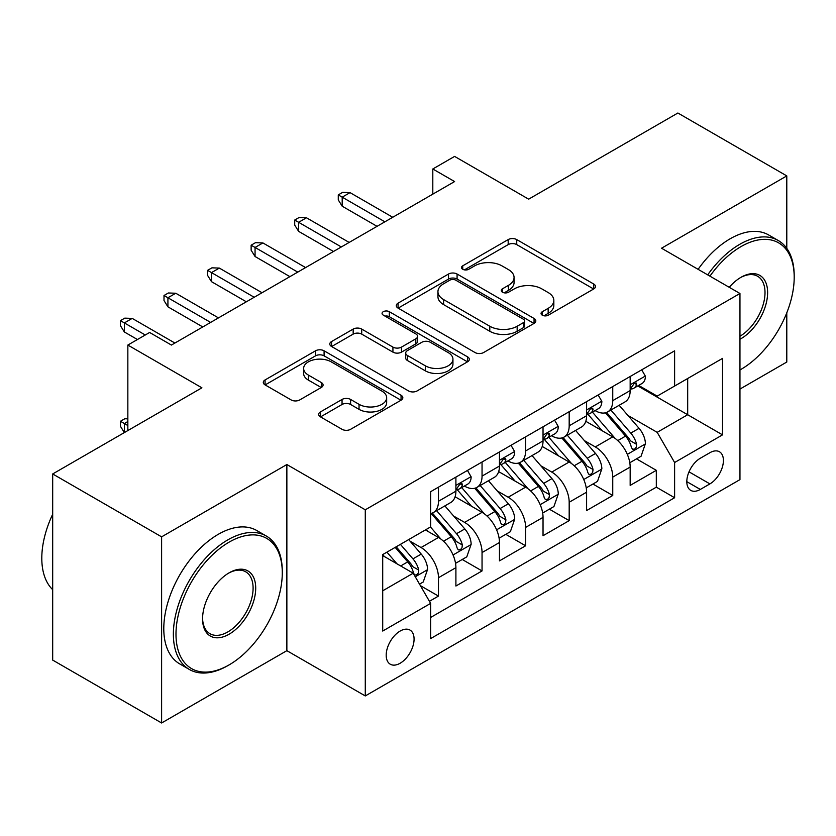 <?xml version="1.0" encoding="UTF-8"?>
<svg xmlns="http://www.w3.org/2000/svg" width="836" height="836" viewBox="0 0 836 836"><rect width="100%" height="100%" fill="white"/><g stroke="black" fill="none" stroke-linecap="round" stroke-linejoin="round"><path stroke-width="1.25" d="M542.292 315.193A4.232 2.445 0 0 0 548.28 315.193L593.717 288.963A6.051 3.49 0 0 0 595.483 286.497A6.051 3.49 0 0 0 593.717 284.021L516.732 239.587A6.051 3.49 0 0 0 508.183 239.587L462.747 265.817A4.232 2.445 0 0 0 461.503 267.541A4.232 2.445 0 0 0 462.747 269.276A4.232 2.445 0 0 0 468.735 269.276L474.618 265.879A19.353 11.171 0 0 1 501.987 265.879L508.403 269.579A19.353 11.171 0 0 1 514.067 277.479A19.353 11.171 0 0 1 508.403 285.379L502.52 288.775A4.232 2.445 0 0 0 501.276 290.51A4.232 2.445 0 0 0 502.52 292.234A4.232 2.445 0 0 0 508.507 292.234L514.38 288.838A19.353 11.171 0 0 1 541.749 288.838L548.165 292.548A19.353 11.171 0 0 1 553.84 300.448A19.353 11.171 0 0 1 548.165 308.348L542.292 311.734A4.232 2.445 0 0 0 541.049 313.469A4.232 2.445 0 0 0 542.292 315.193L542.292 311.734M400.141 663.241A19.719 11.38 120 0 0 413.015 645.873A19.719 11.38 120 0 0 409.995 630.072A19.719 11.38 120 0 0 400.141 631.044A19.719 11.38 120 0 0 387.256 648.422A19.719 11.38 120 0 0 390.276 664.223A19.719 11.38 120 0 0 400.141 663.241M320.449 411.918A6.051 3.49 0 0 0 318.683 414.384A6.051 3.49 0 0 0 320.449 416.85L342.049 429.317A6.051 3.49 0 0 0 350.597 429.317L401.061 400.193A6.051 3.49 0 0 0 402.837 397.717A6.051 3.49 0 0 0 401.061 395.25L324.086 350.806A6.051 3.49 0 0 0 315.538 350.806L265.075 379.941A6.051 3.49 0 0 0 263.298 382.418A6.051 3.49 0 0 0 265.075 384.884L291.158 399.942A6.051 3.49 0 0 0 299.706 399.942L321.306 387.476A6.051 3.49 0 0 0 323.083 385.009A6.051 3.49 0 0 0 321.306 382.533L308.369 375.071A16.177 9.342 0 0 1 303.635 368.467A16.177 9.342 0 0 1 313.615 359.835A16.177 9.342 0 0 1 331.244 361.863L381.927 391.112A16.177 9.342 0 0 1 386.66 397.717A16.177 9.342 0 0 1 376.67 406.348A16.177 9.342 0 0 1 359.041 404.321L350.597 399.451A6.051 3.49 0 0 0 342.049 399.451L320.449 411.918L320.449 416.85M786.791 248.376L786.791 175.905L677.881 113.017L528.655 199.167L454.596 156.405L432.808 168.987L454.596 181.558L171.411 345.059L149.623 332.477L127.845 345.059L127.845 430.571M161.609 536.848L161.609 722.983L286.863 650.669L286.863 464.534L161.609 536.848L52.689 473.96L201.904 387.81L127.845 345.059M286.863 464.534L365.28 509.803L739.954 293.488L739.954 479.624L365.28 695.939L365.28 509.803M786.791 175.905L661.537 248.219L739.954 293.488M475.047 352.541A6.051 3.49 0 0 0 483.595 352.541L534.058 323.407A6.051 3.49 0 0 0 535.824 320.94A6.051 3.49 0 0 0 534.058 318.464L457.083 274.03A6.051 3.49 0 0 0 448.524 274.03L398.072 303.154A6.051 3.49 0 0 0 396.295 305.631A6.051 3.49 0 0 0 398.072 308.097L475.047 352.541M385.009 316.112A4.232 2.445 0 0 1 389.304 316.708L389.304 311.682L467.554 356.857A6.051 3.49 0 0 1 469.33 359.323A6.051 3.49 0 0 1 467.554 361.8L417.101 390.935A6.051 3.49 0 0 1 408.543 390.935L331.568 346.491L331.568 341.548A6.051 3.49 0 0 0 329.802 344.024A6.051 3.49 0 0 0 331.568 346.491M331.568 341.548L353.168 329.081A6.051 3.49 0 0 1 361.716 329.081L392.93 347.107A6.051 3.49 0 0 0 401.489 347.107L415.816 338.831A6.051 3.49 0 0 0 417.582 336.365A6.051 3.49 0 0 0 415.816 333.898L383.316 315.13A4.232 2.445 0 0 1 382.073 313.406A4.232 2.445 0 0 1 384.685 311.149A4.232 2.445 0 0 1 389.304 311.682M161.609 722.983L52.689 660.095L52.689 473.96M739.954 389.074L786.791 362.04L786.791 312.8M429.432 601.303L438.472 596.089L420.393 585.649M410.11 541.226L421.051 547.538A24.641 14.233 60 0 1 438.472 577.718L455.902 567.665L455.902 586.026L482.048 570.936L462.224 559.483M453.676 516.073L464.617 522.385A24.641 14.233 60 0 1 482.048 552.565L499.468 542.512L499.468 560.872L525.614 545.783L505.79 534.329M497.242 490.92L508.183 497.232A24.641 14.233 60 0 1 525.614 527.411L543.034 517.359L543.034 535.719L569.18 520.629L549.356 509.176M540.808 465.767L551.75 472.079A24.641 14.233 60 0 1 569.18 502.258L586.6 492.205L586.6 510.566L612.746 495.476L612.746 477.105A24.641 14.233 -120 0 0 595.316 446.926L584.374 440.614M592.923 484.023L612.746 495.476M455.902 567.665A24.641 14.233 -120 0 0 438.472 537.475L425.409 529.93M499.468 542.512A24.641 14.233 -120 0 0 482.048 512.322L455.097 496.772M543.034 517.359A24.641 14.233 -120 0 0 525.614 487.169L498.664 471.619M586.6 492.205A24.641 14.233 -120 0 0 569.18 462.015L542.23 446.466M709.9 452.715L700.317 458.243A19.103 11.025 120 0 0 687.84 475.078A19.103 11.025 120 0 0 690.766 490.387A19.103 11.025 120 0 0 700.317 489.436L709.9 483.898A19.103 11.025 120 0 0 722.377 467.073A19.103 11.025 120 0 0 719.451 451.764A19.103 11.025 120 0 0 709.9 452.715M382.71 590.801L413.203 573.193L430.634 603.383L430.634 638.589L674.61 497.733L674.61 462.517L657.18 432.337L627.94 415.461M430.634 603.383L382.71 631.044L382.71 554.582L430.634 526.91L430.634 491.693L674.61 350.838L674.61 386.054L722.534 358.383L722.534 434.856L674.61 462.517M464.388 486.029L464.617 486.165A24.641 14.233 60 0 0 476.938 487.388L494.369 477.325A24.641 14.233 -120 0 0 499.468 466.039L499.468 451.952M507.954 460.876L508.183 461.012A24.641 14.233 60 0 0 520.504 462.235L537.935 452.171A24.641 14.233 -120 0 0 543.034 440.885L543.034 426.799M551.52 435.723L551.75 435.859A24.641 14.233 60 0 0 564.07 437.082L581.501 427.018A24.641 14.233 -120 0 0 586.6 415.732L586.6 401.646M430.634 617.47L656.312 487.169L656.312 470.323L630.166 485.413L630.166 467.052A24.641 14.233 -120 0 0 612.746 436.862L585.806 421.313M595.086 410.57L595.316 410.706A24.641 14.233 -120 0 0 607.636 411.929A24.641 14.233 -120 0 0 612.746 400.643L612.746 386.556M607.636 411.929L625.067 401.865A24.641 14.233 -120 0 0 630.166 390.579L630.166 376.493M438.472 487.169L438.472 501.255A24.641 14.233 60 0 1 433.372 512.541A24.641 14.233 60 0 1 430.634 513.534M433.372 512.541L450.803 502.478A24.641 14.233 -120 0 0 455.902 491.192L455.902 477.105M482.048 462.015L482.048 476.102A24.641 14.233 60 0 1 476.938 487.388M525.614 436.862L525.614 450.949A24.641 14.233 60 0 1 520.504 462.235M569.18 411.709L569.18 425.796A24.641 14.233 60 0 1 564.07 437.082M569.18 502.258L569.18 520.629M525.614 527.411L525.614 545.783M482.048 552.565L482.048 570.936M438.472 577.718L438.472 596.089M413.203 573.193L382.71 555.585M657.18 432.337L687.683 414.729L687.683 378.509L722.534 358.383M637.784 385.929L722.534 434.856M638.652 385.417L657.18 396.118L674.61 386.054M286.863 650.669L365.28 695.939M432.808 168.987L432.808 194.14M636.489 458.87L656.312 470.323M656.312 487.169L674.61 497.733M543.975 315.789L548.165 313.375A19.353 11.171 0 0 0 553.84 305.474L553.84 300.448M514.067 277.479L514.067 282.516A19.353 11.171 0 0 1 508.403 290.416L504.212 292.83M593.633 289.005L516.732 244.614A6.051 3.49 0 0 0 508.183 244.614L464.44 269.871M533.974 323.448L457.083 279.057A6.051 3.49 0 0 0 448.524 279.057L398.145 308.139M523.367 322.665A4.232 2.445 0 0 0 524.6 320.94A4.232 2.445 0 0 0 523.367 319.206L455.798 280.196A4.232 2.445 0 0 0 449.81 280.196L443.613 283.78A19.353 11.171 0 0 0 437.939 291.68A19.353 11.171 0 0 0 443.613 299.581L489.791 326.249A19.353 11.171 0 0 0 517.16 326.249L523.367 322.665L523.367 327.691A4.232 2.445 0 0 0 524.6 325.967L524.6 320.94M437.939 291.68L437.939 296.707A19.353 11.171 0 0 0 443.613 304.607L443.613 299.581M523.367 327.691L517.16 331.275A19.353 11.171 0 0 1 489.791 331.275L443.613 304.607M331.652 346.532L353.168 334.118L353.168 329.081M417.582 336.365L417.582 341.401A6.051 3.49 0 0 1 415.816 343.868L401.489 352.134A6.051 3.49 0 0 1 392.93 352.134L361.716 334.118A6.051 3.49 0 0 0 353.168 334.118M389.304 316.708L467.481 361.842M425.325 365.813A16.177 9.342 0 0 0 442.955 367.83A16.177 9.342 0 0 0 452.945 359.208A16.177 9.342 0 0 0 448.211 352.604L430.352 342.29A6.051 3.49 0 0 0 421.804 342.29L407.477 350.566A6.051 3.49 0 0 0 405.7 353.032A6.051 3.49 0 0 0 407.477 355.499L425.325 365.813L425.325 370.839A16.177 9.342 0 0 0 442.955 372.866A16.177 9.342 0 0 0 452.945 364.235L452.945 359.208M405.7 353.032L405.7 358.059A6.051 3.49 0 0 0 407.477 360.535L407.477 355.499M425.325 370.839L407.477 360.535M386.66 397.717L386.66 402.753A16.177 9.342 0 0 1 376.67 411.375A16.177 9.342 0 0 1 359.041 409.358L350.597 404.478A6.051 3.49 0 0 0 342.049 404.478L320.533 416.903M303.635 368.467L303.635 373.493A16.177 9.342 0 0 0 308.369 380.098L308.369 375.071M321.223 387.517L308.369 380.098M400.977 400.235L324.086 355.843A6.051 3.49 0 0 0 315.538 355.843L265.148 384.926M629.801 462.736L641.066 456.237L645.413 443.655A16.323 9.426 -120 0 0 639.059 428.325L619.152 405.282M615.16 438.461L592.41 412.117M602.223 430.791L589.014 415.502A39.125 22.593 -120 0 0 587.802 414.133M605.421 412.817L625.558 436.12A16.323 9.426 60 0 1 631.379 447.375L632.559 449.308L634.764 448.995L636.248 447.197L636.604 444.355A16.323 9.426 -120 0 0 630.783 433.1L610.876 410.058M606.602 412.43L628.233 437.479A8.318 4.807 60 0 1 630.334 440.729L636.604 444.355M641.714 369.836L645.413 376.242A16.323 9.426 60 0 1 642.038 383.473L633.761 388.249A16.323 9.426 -120 0 0 636.604 384.487L636.259 383.034L634.221 383.442L631.379 387.507A16.323 9.426 60 0 1 630.166 389.827M630.72 389.012L630.783 389.012A16.323 9.426 -120 0 0 633.761 388.249M384.884 221.801L342.196 197.16L342.196 206.21L338.277 199.919L338.277 194.892L342.196 197.16L350.033 192.625L392.732 217.276M342.196 206.21L377.046 226.337M338.277 194.892L342.624 192.374L350.033 192.625M739.954 369.94A75.167 43.399 120 0 0 741.051 369.334L741.051 369.334A75.167 43.399 120 0 0 794.2 277.27A75.167 43.399 120 0 0 741.051 246.578A75.167 43.399 120 0 0 709.931 276.152M741.051 369.334L739.954 369.961L741.051 369.334M707.695 274.866A77.016 44.465 -60 0 1 739.745 244.321A77.016 44.465 -60 0 1 778.253 240.507A77.016 44.465 -60 0 1 794.2 275.755L794.2 277.27M729.232 287.291A37.589 21.694 -60 0 1 741.051 277.27A37.589 21.694 -60 0 1 767.626 292.61A37.589 21.694 -60 0 1 741.051 338.643A37.589 21.694 -60 0 1 739.954 339.249M698.112 269.328A77.016 44.465 -60 0 1 730.152 238.782A77.016 44.465 -60 0 1 768.66 234.968L778.253 240.507M739.954 336.25A35.739 20.628 120 0 0 763.132 304.743A35.739 20.628 120 0 0 757.604 276.256A35.739 20.628 120 0 0 740.382 277.656M227.831 665.634L229.137 664.881A75.167 43.399 120 0 0 282.286 572.817A75.167 43.399 120 0 0 229.137 542.125A75.167 43.399 120 0 0 175.988 634.19A75.167 43.399 120 0 0 229.137 664.881L227.831 665.634A77.016 44.465 -60 0 1 189.323 669.448A77.016 44.465 -60 0 1 177.514 607.73A77.016 44.465 -60 0 1 227.831 539.868A77.016 44.465 -60 0 1 266.339 536.054A77.016 44.465 -60 0 1 282.286 571.312L282.286 572.817M229.137 634.19A37.589 21.694 -60 0 1 202.563 618.849A37.589 21.694 -60 0 1 229.137 572.817L229.137 572.817A37.589 21.694 -60 0 1 255.711 588.157A37.589 21.694 -60 0 1 229.137 634.19M202.573 618.076A35.739 20.628 120 0 0 209.961 633.698A35.739 20.628 120 0 0 227.831 631.932A35.739 20.628 120 0 0 251.176 600.436A35.739 20.628 120 0 0 245.7 571.803A35.739 20.628 120 0 0 228.479 573.214M189.323 669.448L179.74 663.909A77.016 44.465 -60 0 1 167.931 602.202A77.016 44.465 -60 0 1 218.248 534.329A77.016 44.465 -60 0 1 256.756 530.515L266.339 536.054M52.689 589.673A77.016 44.465 -60 0 1 52.689 514.213M586.235 487.89L597.5 481.39L601.847 468.808A16.323 9.426 -120 0 0 595.493 453.478L575.586 430.435M571.594 463.614L548.844 437.27M558.647 455.944L545.448 440.656A39.125 22.593 -120 0 0 544.236 439.287M561.855 437.97L581.981 461.273A16.323 9.426 60 0 1 587.812 472.528L588.993 474.461L591.198 474.148L592.682 472.35L593.037 469.508A16.323 9.426 -120 0 0 587.217 458.253L567.31 435.211M563.036 437.583L584.667 462.632A8.318 4.807 60 0 1 586.767 465.882L593.037 469.508M542.668 513.043L553.934 506.543L558.281 493.961A16.323 9.426 -120 0 0 551.927 478.631L532.02 455.589M528.028 488.767L505.278 462.423M515.08 481.097L501.882 465.809A39.125 22.593 -120 0 0 500.67 464.44M518.289 463.123L538.415 486.427A16.323 9.426 60 0 1 544.236 497.681L545.427 499.614L547.632 499.301L549.116 497.504L549.471 494.661A16.323 9.426 -120 0 0 543.651 483.407L523.744 460.364M519.47 462.736L541.101 487.785A8.318 4.807 60 0 1 543.201 491.035L549.471 494.661M499.102 538.196L510.357 531.696L514.715 519.114A16.323 9.426 -120 0 0 508.361 503.784L488.454 480.742M484.462 513.921L461.712 487.576M471.514 506.25L458.316 490.962A39.125 22.593 -120 0 0 457.104 489.593M474.723 488.276L494.849 511.58A16.323 9.426 60 0 1 500.67 522.834L501.861 524.768L504.066 524.454L505.54 522.657L505.905 519.814A16.323 9.426 -120 0 0 500.085 508.56L480.177 485.517M475.903 487.89L497.535 512.938A8.318 4.807 60 0 1 499.635 516.188L505.905 519.814M455.536 563.349L466.791 556.849L471.149 544.267A16.323 9.426 -120 0 0 464.795 528.937L444.888 505.895M440.896 539.074L430.477 527.004M427.948 531.403L426.255 529.439M431.157 513.419L451.283 536.733A16.323 9.426 60 0 1 457.104 547.988L458.295 549.921L460.5 549.607L461.974 547.81L462.339 544.967A16.323 9.426 -120 0 0 456.519 533.713L436.611 510.671M432.337 513.043L453.969 538.091A8.318 4.807 60 0 1 456.069 541.341L462.339 544.967M598.148 394.989L601.847 401.395A16.323 9.426 60 0 1 598.471 408.626L590.195 413.402A16.323 9.426 -120 0 0 593.037 409.64L592.693 408.187L590.655 408.595L587.812 412.66A16.323 9.426 60 0 1 586.6 414.98M587.154 414.165L587.217 414.165A16.323 9.426 -120 0 0 590.195 413.402M341.318 246.954L298.63 222.303L298.63 231.363L294.711 225.072L294.711 220.046L298.63 222.303L306.467 217.778L349.166 242.43M298.63 231.363L333.48 251.49M294.711 220.046L299.058 217.527L306.467 217.778M554.582 420.142L558.281 426.548A16.323 9.426 60 0 1 554.905 433.779L546.629 438.555A16.323 9.426 -120 0 0 549.471 434.793L549.127 433.341L547.089 433.748L544.236 437.813A16.323 9.426 60 0 1 543.034 440.133M543.578 439.318L543.651 439.318A16.323 9.426 -120 0 0 546.629 438.555M297.752 272.108L255.064 247.456L255.064 256.516L251.134 250.225L251.134 245.199L255.064 247.456L262.901 242.931L305.6 267.583M255.064 256.516L289.914 276.643M251.134 245.199L255.492 242.68L262.901 242.931M511.015 445.285L514.715 451.701A16.323 9.426 60 0 1 511.339 458.933L503.063 463.708A16.323 9.426 -120 0 0 505.905 459.946L505.561 458.494L503.512 458.901L500.67 462.966A16.323 9.426 60 0 1 499.468 465.286M500.012 464.471L500.085 464.471A16.323 9.426 -120 0 0 503.063 463.708M254.186 297.261L211.498 272.609L211.498 281.669L207.568 275.378L207.568 270.352L211.498 272.609L219.335 268.084L262.034 292.736M211.498 281.669L246.348 301.796M207.568 270.352L211.926 267.834L219.335 268.084M467.449 470.438L471.149 476.854A16.323 9.426 60 0 1 467.773 484.086L459.497 488.861A16.323 9.426 -120 0 0 462.339 485.099L461.995 483.647L459.946 484.054L457.104 488.12A16.323 9.426 60 0 1 455.902 490.439M456.446 489.624L456.519 489.624A16.323 9.426 -120 0 0 459.497 488.861M210.62 322.414L167.921 297.762L167.921 306.822L164.002 300.532L164.002 295.505L167.921 297.762L175.769 293.237L218.468 317.889M167.921 306.822L202.782 326.949M164.002 295.505L168.36 292.987L175.769 293.237M419.526 584.134L423.225 582.002L427.583 569.42A16.323 9.426 -120 0 0 421.229 554.09L408.689 539.586M396.995 563.83L386.911 552.157M384.382 556.557L382.71 554.613M395.188 547.381L407.717 561.886A16.323 9.426 60 0 1 413.538 573.141L414.729 575.074L416.934 574.76L418.408 572.963L418.773 570.121A16.323 9.426 -120 0 0 412.942 558.866L400.413 544.361M396.191 546.796L410.403 563.245A8.318 4.807 60 0 1 412.503 566.495L418.773 570.121M127.845 421.522L124.355 423.538L127.845 425.545M120.436 421.271L124.355 423.538L124.355 432.588L120.436 426.297L120.436 421.271L124.794 418.752L127.845 418.857M145.276 334.996L124.355 322.915L124.355 331.976L120.436 325.685L120.436 320.658L124.355 322.915L132.203 318.391L174.891 343.042M124.355 331.976L137.428 339.52M120.436 320.658L124.794 318.14L132.203 318.391M421.051 547.538L438.472 537.475M464.617 522.385L482.048 512.322M508.183 497.232L525.614 487.169M551.75 472.079L569.18 462.015M595.316 446.926L612.746 436.862M612.746 400.643L630.166 390.579M438.472 501.255L455.902 491.192M482.048 476.102L499.468 466.039M525.614 450.949L543.034 440.885M569.18 425.796L586.6 415.732M612.746 477.105L630.166 467.052M689.01 471.838L709.9 483.898M686.805 481.64L700.317 489.436M548.165 313.375L548.165 308.348M502.52 292.234L502.52 288.775M508.403 290.416L508.403 285.379M462.747 269.276L462.747 265.817M508.183 244.614L508.183 239.587M516.732 244.614L516.732 239.587M593.717 288.963L593.717 284.021M398.072 308.097L398.072 303.154M448.524 279.057L448.524 274.03M457.083 279.057L457.083 274.03M534.058 323.407L534.058 318.464M489.791 331.275L489.791 326.249M517.16 331.275L517.16 326.249M361.716 334.118L361.716 329.081M392.93 352.134L392.93 347.107M401.489 352.134L401.489 347.107M415.816 343.868L415.816 338.831M467.554 361.8L467.554 356.857M342.049 404.478L342.049 399.451M350.597 404.478L350.597 399.451M359.041 409.358L359.041 404.321M321.306 387.476L321.306 382.533M265.075 384.884L265.075 379.941M315.538 355.843L315.538 350.806M324.086 355.843L324.086 350.806M401.061 400.193L401.061 395.25M627.313 454.366L645.308 443.968M630.783 433.1L639.059 428.325M617.762 440.614L625.558 436.12M645.308 376.054L630.166 384.8M634.493 383.264L636.604 384.487M583.747 479.519L601.742 469.121M587.217 458.253L595.493 453.478M574.196 465.767L581.981 461.273M540.181 504.672L558.176 494.275M543.651 483.407L551.927 478.631M530.63 490.92L538.415 486.427M496.615 529.815L514.61 519.428M500.085 508.56L508.361 503.784M487.064 516.073L494.849 511.58M453.049 554.968L471.044 544.581M456.519 533.713L464.795 528.937M443.498 541.226L451.283 536.733M601.742 401.207L586.6 409.953M590.927 408.417L593.037 409.64M558.176 426.36L543.034 435.107M547.361 433.57L549.471 434.793M514.61 451.513L499.468 460.26M503.794 458.724L505.905 459.946M471.044 476.666L455.902 485.413M460.228 483.877L462.339 485.099M415.273 576.777L427.478 569.734M412.942 558.866L421.229 554.09M400.674 565.962L407.717 561.886"/></g></svg>

